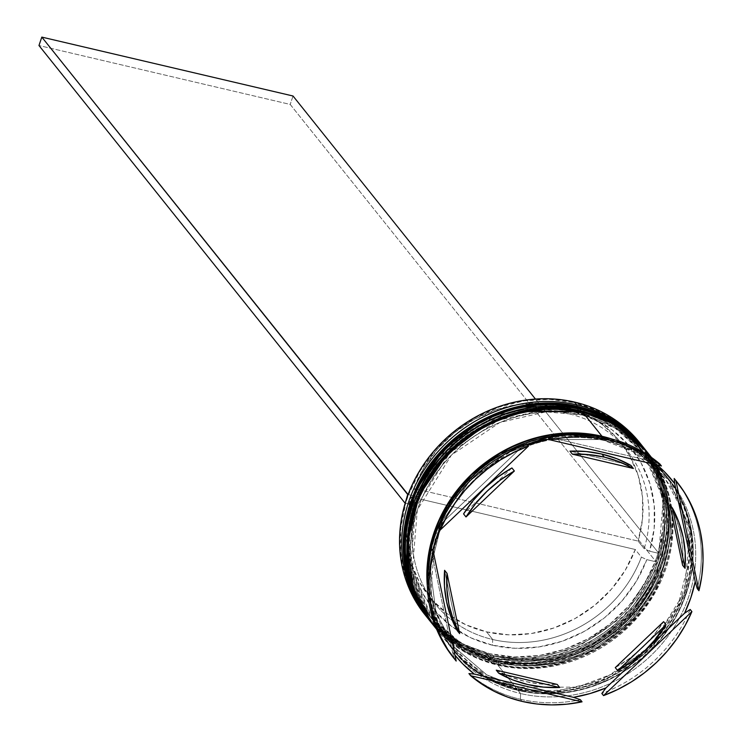 <?xml version="1.0" encoding="UTF-8"?>
<svg xmlns="http://www.w3.org/2000/svg" width="742" height="742" viewBox="0 0 742 742"><rect width="100%" height="100%" fill="white"/><g stroke="black" fill="none" stroke-linecap="round" stroke-linejoin="round"><path stroke-width="0.56" stroke-dasharray="3.71 2.78" d="M640.643 443.901A137.567 124.47 -38.7 0 1 638.306 595.715A137.567 124.47 -38.7 0 1 489.609 654.806L491.807 657.551L493.384 655.937A134.812 121.985 -38.7 0 1 411.958 503.252A134.812 121.985 -38.7 0 1 576.729 408.286A134.812 121.985 141.3 0 0 430.462 466.968A134.812 121.985 141.3 0 0 429.785 616.333A134.812 121.985 141.3 0 0 493.384 655.937L495.09 658.071A134.812 121.985 -38.7 0 1 431.492 618.466A134.812 121.985 -38.7 0 1 432.169 469.102A134.812 121.985 -38.7 0 1 578.435 410.419L590.298 413.851L601.651 418.432L612.373 424.136L622.371 430.898L631.544 438.652L639.799 447.324L647.07 456.84L653.275 467.098L658.358 478.006L662.263 489.451L664.971 501.332L666.437 513.529L666.659 525.92L665.62 538.395L663.348 550.833L659.861 563.113L655.186 575.106L649.361 586.709L642.461 597.811L634.54 608.301L625.682 618.077L615.962 627.036L605.481 635.115L594.342 642.21L582.646 648.276L570.505 653.238L558.04 657.06L545.37 659.694L532.617 661.122L519.91 661.326L507.361 660.306L495.09 658.071L483.228 654.648L471.875 650.066L461.153 644.362L451.155 637.601L441.982 629.847L433.727 621.175L426.464 611.658L420.26 601.4L415.177 590.493L411.263 579.048L408.564 567.166L407.089 554.97L406.876 542.578L407.905 530.094L410.178 517.666L413.665 505.385L418.349 493.393L424.164 481.781L431.065 470.688L438.986 460.198L447.843 450.422L457.564 441.453L468.044 433.384L479.193 426.279L490.889 420.222L503.02 415.26L515.486 411.439L528.156 408.805L540.909 407.377L553.625 407.173L566.174 408.193L578.435 410.419L576.729 408.286L578.435 410.419A134.812 121.985 -38.7 0 1 642.043 450.032A134.812 121.985 -38.7 0 1 641.366 599.388A134.812 121.985 -38.7 0 1 495.09 658.071A2.755 0.955 103.2 0 1 493.745 659.842A2.755 0.955 -76.8 0 0 495.09 658.071L462.294 645.039L429.572 615.99L408.536 567.055L413.665 505.385L447.76 450.515L496.24 417.876L542.3 407.293L578.435 410.419L590.298 413.851L601.651 418.432L612.373 424.136L622.371 430.898L631.544 438.652L639.799 447.324L647.07 456.84L653.275 467.098L658.358 478.006L662.263 489.451L664.971 501.332L666.437 513.529L666.659 525.92L665.62 538.395L663.348 550.833L659.861 563.113L655.186 575.106L649.361 586.709L642.461 597.811L634.54 608.301L625.682 618.077L615.962 627.036L605.481 635.115L594.342 642.21L582.646 648.276L570.505 653.238L558.04 657.06L545.37 659.694L532.617 661.122L519.91 661.326L507.361 660.306L495.09 658.071L483.228 654.648L471.875 650.066L461.153 644.362L451.155 637.601L441.982 629.847L433.727 621.175L426.464 611.658L420.26 601.4L415.177 590.493L411.263 579.048L408.564 567.166L407.089 554.97L406.876 542.578L407.905 530.094L410.178 517.666L413.665 505.385L418.349 493.393L424.164 481.781L431.065 470.688L438.986 460.198L447.843 450.422L457.564 441.453L468.044 433.384L479.193 426.279L490.889 420.222L503.02 415.26L515.486 411.439L528.156 408.805L540.909 407.377L553.625 407.173L566.174 408.193L578.435 410.419A2.755 0.955 -76.8 0 0 578.806 407.785A2.755 0.955 103.2 0 1 578.435 410.419L611.232 423.459L643.963 452.509L664.99 501.444L659.861 563.113L625.766 617.984L577.285 650.623L531.226 661.205L495.09 658.071L493.384 655.937A134.812 121.985 141.3 0 0 639.66 597.254A134.812 121.985 141.3 0 0 640.327 447.899A134.812 121.985 141.3 0 0 576.729 408.286L576.803 406.226L576.729 408.286A134.812 121.985 -38.7 0 1 658.154 560.98A134.812 121.985 -38.7 0 1 493.384 655.937L529.519 659.072L575.579 648.489L624.059 615.851L658.154 560.98L663.283 499.31L642.247 450.375L609.525 421.326L576.729 408.286A2.755 0.955 103.2 0 1 578.074 406.523A2.755 0.955 -76.8 0 0 576.729 408.286L564.458 406.06L551.909 405.039L539.202 405.243L526.449 406.672L513.779 409.306L501.314 413.118L489.182 418.089L477.477 424.146L466.338 431.25L455.857 439.32L446.137 448.289L437.279 458.064L429.358 468.554L422.458 479.647L416.642 491.25L411.958 503.252L408.471 515.532L406.199 527.961L405.169 540.436L405.382 552.836L406.848 565.033L409.556 576.914L413.47 588.36L418.553 599.267L424.749 609.525L432.02 619.032L440.275 627.713L449.448 635.467L459.446 642.229L470.168 647.933L481.521 652.515L493.384 655.937L505.654 658.173L518.204 659.193L530.91 658.989L543.663 657.56L556.333 654.926L568.799 651.105L580.94 646.143L592.635 640.077L603.775 632.982L614.255 624.903L623.976 615.943L632.833 606.168L640.754 595.678L647.655 584.575L653.479 572.972L658.154 560.98L661.641 548.7L663.914 536.262L664.953 523.787L664.73 511.396L663.265 499.199L660.556 487.318L656.651 475.872L651.569 464.965L645.364 454.707L638.092 445.191L629.837 436.519L620.664 428.755L610.666 422.003L599.944 416.299L588.591 411.717L576.729 408.286L540.593 405.16L494.534 415.733L446.053 448.381L411.958 503.252L406.829 564.922L427.865 613.857L460.587 642.906L493.384 655.937A2.755 0.955 -76.8 0 0 493.263 659.378A2.755 0.955 103.2 0 1 493.384 655.937L491.807 657.551A137.567 124.47 141.3 0 0 640.689 598.191A137.567 124.47 141.3 0 0 642.47 446.183A137.567 124.47 -38.7 0 1 640.689 598.191A137.567 124.47 -38.7 0 1 491.807 657.551L489.609 654.806L489.646 653.656A136.649 123.645 141.3 0 0 655.167 561.601A136.649 123.645 141.3 0 0 658.006 553.18A136.649 123.645 141.3 0 0 574.122 402.637L574.651 402.099L574.122 402.637L597.171 410.539L617.826 422.764L635.31 438.865L648.981 458.259L658.349 480.222L663.06 503.957L662.949 528.573L658.006 553.18L649.621 551.213L654.175 528.295L654.24 505.367L649.807 483.274L641.06 462.832L628.298 444.783L612.002 429.794L592.765 418.414L571.294 411.068L548.375 408.007L524.854 409.361L501.583 415.075L479.434 424.934L459.205 438.587L441.648 455.514L427.401 475.121L416.985 496.667L408.601 494.701L419.731 471.55L434.988 450.477L453.816 432.271L475.52 417.588L499.292 406.978L524.269 400.828L549.516 399.363L574.122 402.637A136.649 123.645 141.3 0 0 408.601 494.701A136.649 123.645 141.3 0 0 405.772 503.122L414.147 505.089L417.115 504.541L411.022 496.927A122.894 111.198 141.3 0 0 428.607 595.77A122.894 111.198 141.3 0 0 486.585 631.878L492.679 639.502A122.894 111.198 -38.7 0 1 434.701 603.394A122.894 111.198 -38.7 0 1 417.115 504.541A122.894 111.198 141.3 0 0 492.679 639.502L492.484 645.234A127.476 115.344 -38.7 0 1 414.147 505.089L409.593 528.007L409.538 550.935L413.962 573.028L422.717 593.47L435.48 611.519L451.776 626.508L471.012 637.888L492.484 645.234L515.402 648.295L538.924 646.941L562.186 641.227L584.334 631.368L604.563 617.715L622.13 600.779L636.376 581.181L646.792 559.635L655.167 561.601L644.037 584.752L628.78 605.824L609.952 624.031L588.258 638.714L564.476 649.324L539.508 655.474L514.252 656.939L489.646 653.656L466.597 645.763L445.951 633.538L428.468 617.427L414.787 598.043M643.212 447.092L662.281 482.217L668.208 527.386L656.262 575.523L628.066 616.982L591.04 645.15L553.374 659.341L493.263 659.378A137.567 124.47 141.3 0 0 642.461 599.592A137.567 124.47 141.3 0 0 643.333 447.25M428.607 619.264C445.358 639.854 467.07 653.377 493.736 659.842A2.755 0.955 103.2 0 1 493.513 659.684L553.615 659.647L591.281 645.457L628.316 617.288L656.503 575.829L668.449 527.692L662.523 482.523L643.453 447.398A137.567 124.47 -38.7 0 1 642.767 599.805A137.567 124.47 -38.7 0 1 493.513 659.684L493.513 659.684A137.567 124.47 -38.7 0 1 428.969 619.718L461.366 647.154L493.513 659.684A2.755 0.955 -76.8 0 0 493.745 659.842C554.599 675.489 628.01 638.751 655.223 579.085C676.426 530.78 672.512 486.891 643.453 447.398M428.486 619.116A137.567 124.47 141.3 0 0 493.263 659.378L460.921 646.727L428.366 618.958M429.34 620.182A137.567 124.47 141.3 0 0 494.246 660.603L495.461 662.124L497.047 660.51A134.812 121.985 -38.7 0 1 415.622 507.825A134.812 121.985 -38.7 0 1 580.383 412.858A134.812 121.985 141.3 0 0 434.116 471.541A134.812 121.985 141.3 0 0 433.439 620.906A134.812 121.985 141.3 0 0 497.047 660.51L498.754 662.652A134.812 121.985 -38.7 0 1 435.146 623.039A134.812 121.985 -38.7 0 1 435.823 473.684A134.812 121.985 -38.7 0 1 582.099 415.001L593.962 418.423L605.305 423.005L616.036 428.709L626.025 435.471L635.198 443.224L643.462 451.897L650.725 461.413L656.93 471.671L662.012 482.578L665.926 494.024L668.625 505.905L670.1 518.101L670.314 530.493L669.284 542.977L667.012 555.406L663.515 567.686L658.84 579.678L653.025 591.291L646.124 602.383L638.203 612.873L629.337 622.649L619.626 631.618L609.145 639.687L597.996 646.792L586.301 652.849L574.16 657.811L561.703 661.632L549.034 664.266L536.281 665.695L523.564 665.899L511.015 664.878L498.754 662.652L486.882 659.221L475.539 654.639L464.817 648.935L454.818 642.173L445.645 634.419L437.381 625.747L430.119 616.231L423.914 605.973L418.831 595.065L414.917 583.62L412.218 571.739L410.753 559.542L410.53 547.151L411.56 534.676L413.832 522.238L417.329 509.958L422.003 497.965L427.819 486.362L434.729 475.26L442.64 464.77L451.507 454.994L461.227 446.035L471.708 437.956L482.847 430.861L494.543 424.795L506.684 419.833L519.15 416.012L531.819 413.377L544.563 411.949L557.279 411.745L569.828 412.765L582.099 415.001L580.383 412.858L582.099 415.001A134.812 121.985 -38.7 0 1 645.698 454.605A134.812 121.985 -38.7 0 1 645.021 603.969A134.812 121.985 -38.7 0 1 498.754 662.652A2.755 0.955 103.2 0 1 497.409 664.415A2.755 0.955 -76.8 0 0 498.754 662.652L465.948 649.612L433.226 620.562L412.2 571.628L417.329 509.958L451.424 455.087L499.904 422.448L545.964 411.866L582.099 415.001L593.962 418.423L605.305 423.005L616.036 428.709L626.025 435.471L635.198 443.224L643.462 451.897L650.725 461.413L656.93 471.671L662.012 482.578L665.926 494.024L668.625 505.905L670.1 518.101L670.314 530.493L669.284 542.977L667.012 555.406L663.515 567.686L658.84 579.678L653.025 591.291L646.124 602.383L638.203 612.873L629.337 622.649L619.626 631.618L609.145 639.687L597.996 646.792L586.301 652.849L574.16 657.811L561.703 661.632L549.034 664.266L536.281 665.695L523.564 665.899L511.015 664.878L498.754 662.652L486.882 659.221L475.539 654.639L464.817 648.935L454.818 642.173L445.645 634.419L437.381 625.747L430.119 616.231L423.914 605.973L418.831 595.065L414.917 583.62L412.218 571.739L410.753 559.542L410.53 547.151L411.56 534.676L413.832 522.238L417.329 509.958L422.003 497.965L427.819 486.362L434.729 475.26L442.64 464.77L451.507 454.994L461.227 446.035L471.708 437.956L482.847 430.861L494.543 424.795L506.684 419.833L519.15 416.012L531.819 413.377L544.563 411.949L557.279 411.745L569.828 412.765L582.099 415.001A2.755 0.955 -76.8 0 0 582.21 411.56A2.755 0.955 103.2 0 1 582.099 415.001L614.895 428.032L647.618 457.081L668.644 506.016L663.515 567.686L629.429 622.557L580.94 655.195L534.889 665.778L498.754 662.652L497.047 660.51A134.812 121.985 141.3 0 0 643.314 601.827A134.812 121.985 141.3 0 0 643.991 452.472A134.812 121.985 141.3 0 0 580.383 412.858L580.457 410.808L580.383 412.858A134.812 121.985 -38.7 0 1 661.808 565.552A134.812 121.985 -38.7 0 1 497.047 660.51L533.173 663.645L579.233 653.062L627.723 620.423L661.808 565.552L666.937 503.883L645.911 454.948L613.189 425.899L580.383 412.858A2.755 0.955 103.2 0 1 581.737 411.096A2.755 0.955 -76.8 0 0 580.383 412.858L568.122 410.632L555.572 409.612L542.856 409.816L530.113 411.244L517.443 413.878L504.977 417.7L492.836 422.662L481.141 428.718L470.001 435.823L459.521 443.892L449.8 452.861L440.933 462.637L433.013 473.127L426.112 484.22L420.297 495.832L415.622 507.825L412.125 520.105L409.853 532.533L408.823 545.018L409.046 557.409L410.512 569.606L413.211 581.487L417.125 592.932L422.207 603.84L428.412 614.098L435.675 623.614L443.939 632.286L453.112 640.04L463.101 646.801L473.832 652.506L485.175 657.087L497.047 660.51L509.309 662.745L521.858 663.765L534.574 663.561L547.327 662.133L559.987 659.499L572.453 655.678L584.594 650.715L596.29 644.65L607.438 637.554L617.919 629.476L627.63 620.516L636.497 610.74L644.418 600.25L651.318 589.148L657.134 577.545L661.808 565.552L665.305 553.272L667.577 540.835L668.607 528.36L668.384 515.968L666.919 503.772L664.22 491.89L660.306 480.445L655.223 469.538L649.018 459.279L641.756 449.763L633.492 441.091L624.319 433.337L614.33 426.576L603.598 420.872L592.255 416.29L580.383 412.858L544.257 409.732L498.197 420.315L449.708 452.954L415.622 507.825L410.493 569.494L431.519 618.429L464.242 647.478L497.047 660.51A2.755 0.955 -76.8 0 0 496.927 663.951A2.755 0.955 103.2 0 1 497.047 660.51L495.461 662.124A137.567 124.47 141.3 0 0 644.344 602.764A137.567 124.47 141.3 0 0 646.134 450.756A137.567 124.47 -38.7 0 1 644.344 602.764A137.567 124.47 -38.7 0 1 495.461 662.124L494.246 660.603A137.567 124.47 141.3 0 0 643.499 600.723A137.567 124.47 141.3 0 0 644.186 448.316M646.876 451.674L665.936 486.789L671.862 531.958L659.926 580.105L631.73 621.555L594.694 649.732L557.029 663.914L496.927 663.951A137.567 124.47 141.3 0 0 646.124 604.164A137.567 124.47 141.3 0 0 646.996 451.822M497.409 664.415A2.755 0.955 103.2 0 1 497.168 664.257L557.279 664.22L594.945 650.029L631.971 621.861L660.167 580.402L672.113 532.264L666.186 487.095L647.117 451.971A137.567 124.47 -38.7 0 1 646.421 604.378A137.567 124.47 -38.7 0 1 497.168 664.257L497.168 664.257A137.567 124.47 -38.7 0 1 432.632 624.291L465.03 651.726L497.168 664.257A2.755 0.955 -76.8 0 0 497.409 664.415M432.15 623.688A137.567 124.47 141.3 0 0 496.927 663.951L464.575 651.3L432.02 623.54M518.287 690.06L555.035 693.241L601.883 682.492L651.188 649.296L685.858 593.479L691.071 530.771L669.683 481.002L636.404 451.461L603.051 438.197A2.291 0.798 103.2 0 1 601.929 439.672A2.291 0.798 103.2 0 1 601.734 439.542L633.427 451.943L665.333 479.156L684.022 513.575L689.828 557.836L678.123 605.018L650.493 645.642L614.2 673.254L577.295 687.157L518.389 687.194A2.291 0.798 103.2 0 1 518.287 690.06A2.291 0.798 -76.8 0 0 518.389 687.194L486.687 674.793L454.781 647.581L436.101 613.161L430.286 568.901L441.991 521.719L469.621 481.094L505.914 453.483L542.829 439.589L601.734 439.542A2.291 0.798 -76.8 0 0 601.929 439.672A2.291 0.798 -76.8 0 0 603.051 438.197L566.304 435.016L519.456 445.775L470.15 478.97L435.48 534.778L430.267 597.495L451.646 647.265L484.934 676.806L518.287 690.06L506.22 686.582L494.682 681.917L483.775 676.12L473.609 669.247L464.279 661.354L455.876 652.533L448.493 642.86L442.176 632.425L437.01 621.332L433.031 609.692L430.286 597.607L428.793 585.206L428.57 572.601L429.618 559.913L431.927 547.262L435.48 534.778L440.238 522.572L446.155 510.774L453.177 499.487L461.227 488.82L470.243 478.878L480.12 469.76L490.777 461.552L502.111 454.327L514.011 448.168L526.356 443.113L539.035 439.236L551.918 436.556L564.885 435.1L577.814 434.895L590.576 435.925L603.051 438.197L615.118 441.685L626.656 446.35L637.563 452.147L647.729 459.02L657.06 466.903L665.463 475.733L672.846 485.407L679.162 495.841L684.328 506.934L688.307 518.575L691.052 530.651L692.546 543.061L692.768 555.665L691.72 568.353L689.411 580.995L685.858 593.479L681.1 605.685L675.183 617.492L668.162 628.78L660.111 639.437L651.096 649.38L641.218 658.497L630.552 666.715L619.227 673.931L607.327 680.099L594.982 685.144L582.303 689.03L569.42 691.711L556.454 693.158L543.524 693.371L530.762 692.332L518.287 690.06M520.392 699.27L520.587 693.529A137.567 124.47 141.3 0 0 688.715 596.633A137.567 124.47 141.3 0 0 605.63 440.831L608.264 438.142L605.63 440.831A137.567 124.47 -38.7 0 1 670.536 481.252A137.567 124.47 -38.7 0 1 669.841 633.649A137.567 124.47 -38.7 0 1 520.587 693.529L518.148 690.487A137.567 124.47 141.3 0 0 667.401 630.607A137.567 124.47 141.3 0 0 668.097 478.2A137.567 124.47 141.3 0 0 603.19 437.78L605.63 440.831L603.19 437.78A137.567 124.47 141.3 0 0 583.564 434.766L603.19 437.78L615.294 441.277L626.879 445.951L637.823 451.767L648.026 458.667L657.384 466.579L665.806 475.437L673.226 485.147L679.551 495.61L684.745 506.74L688.734 518.417L691.488 530.539L692.991 542.986L693.213 555.637L692.156 568.363L689.837 581.06L686.276 593.581L681.508 605.824L675.572 617.669L668.523 628.993L660.445 639.697L651.402 649.667L641.487 658.813L630.793 667.058L619.422 674.302L607.485 680.488L595.093 685.552L582.377 689.448L569.448 692.138L556.435 693.594L543.469 693.798L530.66 692.759L518.148 690.487L520.587 693.529A137.567 124.47 -38.7 0 1 455.681 653.118A137.567 124.47 -38.7 0 1 456.376 500.711A137.567 124.47 -38.7 0 1 605.63 440.831A137.567 124.47 141.3 0 0 437.502 537.727A137.567 124.47 141.3 0 0 520.587 693.529L520.392 699.27L522.099 701.403L520.392 699.27A142.149 128.626 141.3 0 0 580.346 699.697A142.149 128.626 -38.7 0 1 520.392 699.27A142.149 128.626 -38.7 0 1 468.935 673.569A142.149 128.626 141.3 0 0 520.392 699.27M690.199 609.479A142.149 128.626 -38.7 0 1 601.827 693.473A142.149 128.626 141.3 0 0 690.199 609.479M676.175 480.983A142.149 128.626 -38.7 0 1 697.22 588.601A142.149 128.626 141.3 0 0 675.331 479.907M652.849 461.487A139.403 126.131 -38.7 0 1 657.162 464.974L652.849 461.487L553.717 438.244L548.31 437.715L553.717 438.244L549.368 439.032A139.403 126.131 -38.7 0 1 553.717 438.244L652.849 461.487L659.721 463.833L652.849 461.487M424.702 614.385A137.567 124.47 141.3 0 0 489.609 654.806A137.567 124.47 141.3 0 0 638.862 594.926A137.567 124.47 141.3 0 0 639.558 442.52M433.003 624.755A137.567 124.47 141.3 0 0 497.901 665.175L516.924 688.956L529.445 691.238L542.244 692.277L555.22 692.063L568.233 690.607L581.162 687.927L593.878 684.031L606.26 678.958L618.197 672.781L629.568 665.528L640.263 657.291L650.178 648.146L659.221 638.166L667.308 627.463L674.348 616.138L680.284 604.303L685.061 592.06L688.622 579.53L690.941 566.842L691.989 554.107L691.767 541.465L690.273 529.018L687.509 516.896L683.521 505.219L678.336 494.089L672.002 483.617L664.591 473.906L656.16 465.058L646.801 457.146L636.599 450.246L625.664 444.43L612.373 439.171A137.567 124.47 -38.7 0 1 666.872 476.67A137.567 124.47 -38.7 0 1 666.186 629.077A137.567 124.47 -38.7 0 1 516.924 688.956L497.901 665.175A137.567 124.47 141.3 0 0 647.154 605.296A137.567 124.47 141.3 0 0 647.849 452.889M518.389 687.194A2.291 0.798 -76.8 0 0 518.194 687.064A2.291 0.798 -76.8 0 0 517.072 688.539L489.896 678.661L461.747 658.571L438.086 625.126L427.327 578.741L429.062 596.086L431.816 608.162L435.786 619.811L440.961 630.895L447.268 641.329L454.661 651.003L463.054 659.833L472.385 667.717L482.55 674.599L493.458 680.395L505.005 685.052L517.072 688.539A2.291 0.798 103.2 0 1 518.194 687.064A2.291 0.798 103.2 0 1 518.389 687.194L577.295 687.157L614.2 673.254L650.493 645.642L678.123 605.018L689.828 557.836L684.022 513.575L665.333 479.156L633.427 451.943L601.734 439.542L542.829 439.589L505.914 453.483L469.621 481.094L441.991 521.719L430.286 568.901L436.101 613.161L454.781 647.581L486.687 674.793L518.389 687.194M601.79 436.797A2.291 0.798 -76.8 0 0 601.734 439.542A2.291 0.798 103.2 0 1 601.79 436.797M412.042 592.793L405.42 576.08L400.708 552.345L400.828 527.729L405.772 503.122A136.649 123.645 141.3 0 0 489.646 653.656L489.609 654.806A137.567 124.47 -38.7 0 1 425.815 615.749M646.792 559.635A127.476 115.344 -38.7 0 1 492.484 645.234L492.679 639.502A122.894 111.198 141.3 0 0 641.385 557.131L646.792 559.635L655.167 561.601A136.649 123.645 141.3 0 0 658.006 553.18L658.915 553.393L656.076 561.815L655.167 561.601L656.076 561.815L290.196 104.427L38.974 45.522L290.196 104.427L656.076 561.815L658.915 553.393L535.455 399.057L658.915 553.393L649.621 551.213L644.214 548.709A122.894 111.198 141.3 0 0 568.65 413.748A122.894 111.198 141.3 0 0 419.953 496.12L416.985 496.667A127.476 115.344 -38.7 0 1 571.294 411.068A127.476 115.344 -38.7 0 1 649.621 551.213L644.214 548.709L638.12 541.085A122.894 111.198 141.3 0 0 620.535 442.232A122.894 111.198 141.3 0 0 509.049 406.124A122.894 111.198 141.3 0 0 413.851 488.496L419.953 496.12A122.894 111.198 -38.7 0 1 515.143 413.748A122.894 111.198 -38.7 0 1 626.628 449.856A122.894 111.198 -38.7 0 1 644.214 548.709L638.12 541.085L642.47 519.001L642.507 496.917L638.222 475.65L629.773 455.968L617.474 438.587L601.771 424.164L583.24 413.211L562.557 406.124L540.482 403.184L517.823 404.483L495.415 409.974L474.073 419.462L454.586 432.595L437.659 448.891L423.914 467.757L413.851 488.496L638.12 541.085L413.851 488.496L419.953 496.12L416.985 496.667L408.601 494.701A136.649 123.645 141.3 0 0 405.772 503.122L414.147 505.089L417.115 504.541L411.022 496.927L406.662 519.001L406.625 541.085L410.91 562.353L419.36 582.043L431.658 599.415L447.37 613.838L465.902 624.801L486.585 631.878A122.894 111.198 141.3 0 0 635.282 549.507L641.385 557.131A122.894 111.198 -38.7 0 1 492.679 639.502L486.585 631.878L508.65 634.818L531.309 633.529L553.717 628.029L575.059 618.55L594.555 605.416L611.482 589.111L625.228 570.246L635.282 549.507L411.022 496.927L635.282 549.507L641.385 557.131L646.792 559.635M615.266 667.624A123.812 112.023 141.3 0 0 663.626 621.666L653.832 635.263L642.359 647.599L629.429 658.46L615.266 667.624M496.259 670.147A123.812 112.023 141.3 0 0 557.223 684.439L541.066 684.059L525.327 681.508L510.301 676.843L496.259 670.147M453.325 657.505A142.149 128.626 141.3 0 0 454.475 658.924L456.182 661.057L454.475 658.924A142.149 128.626 -38.7 0 1 454.178 658.562M601.827 436.676L635.189 449.93L668.468 479.471L689.856 529.241L684.643 591.958L649.964 647.766L600.658 680.961L553.82 691.72L517.072 688.539L529.547 690.811L542.309 691.841L555.239 691.637L568.205 690.181L581.088 687.509L593.767 683.623L606.112 678.578L618.003 672.41L629.337 665.184L639.994 656.976L649.881 647.859L658.887 637.916L666.947 627.25L673.968 615.962L679.885 604.164L684.643 591.958L688.186 579.474L690.505 566.823L691.553 554.144L691.331 541.53L689.837 529.129L687.083 517.053L683.104 505.404L677.938 494.311L671.631 483.886L664.238 474.203L655.835 465.382L646.514 457.499L636.348 450.617L625.441 444.82L613.894 440.154L604.201 437.261M429.433 558.067A137.567 124.47 141.3 0 0 453.241 650.066A137.567 124.47 141.3 0 0 518.148 690.487L506.044 686.99L494.46 682.306L483.515 676.491L473.313 669.599L463.954 661.678L455.532 652.83L448.112 643.119L441.787 632.648L436.593 621.527L432.605 609.841L429.85 597.718L428.347 585.271L428.125 572.629L429.433 558.067M452.026 648.536A137.567 124.47 -38.7 0 0 516.924 688.956L504.82 685.46L493.235 680.785L482.3 674.97L472.097 668.069L462.739 660.157L454.308 651.3L446.897 641.598L440.562 631.127L435.378 619.997L431.39 608.319L428.626 596.197L427.411 587.135A137.567 124.47 -38.7 0 0 452.026 648.536L436.658 629.337M433.078 624.847L443.707 636.376L453.065 644.288L463.268 651.188L474.212 657.004L485.797 661.678L497.901 665.175L510.422 667.457L523.221 668.496L536.197 668.282L549.21 666.826L562.13 664.136L574.855 660.241L587.237 655.177L599.174 648.99L610.545 641.747L621.239 633.51L631.154 624.356L640.198 614.385L648.276 603.682L655.325 592.357L661.261 580.513L666.028 568.27L669.59 555.749L671.918 543.061L672.966 530.326L672.744 517.675L671.241 505.237L668.486 493.115L664.498 481.428L659.313 470.307L652.979 459.836L645.568 450.125M495.461 662.124A137.567 124.47 -38.7 0 1 431.297 622.612A137.567 124.47 141.3 0 0 495.461 662.124M429.414 620.275L440.052 631.794L449.411 639.715L459.613 646.607L470.558 652.431L482.133 657.106L494.246 660.603L506.758 662.875L519.567 663.923L532.533 663.71L545.546 662.254L558.476 659.564L571.192 655.668L583.583 650.604L595.511 644.418L606.882 637.174L617.576 628.938L627.5 619.783L636.543 609.813L644.622 599.109L651.662 587.785L657.597 575.94L662.374 563.697L665.936 551.176L668.254 538.488L669.312 525.753L669.08 513.102L667.587 500.664L664.832 488.542L660.834 476.856L655.65 465.726L644.269 448.418M491.807 657.551A137.567 124.47 -38.7 0 1 427.633 618.04A137.567 124.47 141.3 0 0 491.807 657.551M521.227 447.649A139.403 126.131 -38.7 0 1 527.747 445.098L521.227 447.649L442.594 522.396L438.457 527.933L442.594 522.396L439.542 529.287A139.403 126.131 -38.7 0 1 442.594 522.396L521.227 447.649L526.829 443.939L521.227 447.649M432.744 550.443L431.974 553.959L431.436 548.811L431.974 553.959A139.403 126.131 -38.7 0 1 432.744 550.453M452.472 651.94L454.475 658.924L452.472 651.94L454.939 655.121A139.403 126.131 -38.7 0 1 452.472 651.94L431.974 553.959L452.472 651.94M444.588 570.31L457.202 630.57L444.588 570.31M511.924 467.952L463.565 513.909L511.924 467.952M630.932 465.429L569.967 451.136L630.932 465.429M669.998 505.014L676.361 519.001L680.637 533.888L682.723 549.405L682.603 565.274A123.812 112.023 141.3 0 0 669.998 505.014M408.091 494.58L408.601 494.701L408.091 494.58M293.025 96.006L290.196 104.427L293.025 96.006M432.271 623.837C449.021 644.427 470.725 657.95 497.39 664.415C558.262 680.062 631.665 643.323 658.887 583.657C680.089 535.353 676.166 491.464 647.117 451.971M601.92 439.672C627.918 445.979 649.055 459.14 665.333 479.156C691.544 514.15 696.719 553.792 680.868 598.08C657.727 661.688 581.153 703.518 518.204 687.064C492.196 680.757 471.059 667.596 454.781 647.581C428.885 613.077 423.524 573.918 438.698 530.103C461.255 465.763 538.451 423.061 601.92 439.672M642.043 450.032L640.327 447.899M645.698 454.605L643.991 452.472M666.872 476.67L658.275 465.93M657.588 465.076L651.513 457.471M670.536 481.252L668.097 478.2M434.701 603.394L428.607 595.77M455.681 653.118L453.241 650.066M435.146 623.039L433.439 620.906M431.492 618.466L429.785 616.333M626.628 449.856L620.535 442.232"/><path stroke-width="1.11" d="M428.969 619.718L428.607 619.264A137.567 124.47 -38.7 0 1 429.303 466.866A137.567 124.47 -38.7 0 1 578.556 406.978L518.445 407.024L480.779 421.206L443.753 449.383L415.557 490.833L403.611 538.98L409.538 584.139L428.969 619.718A137.567 124.47 -38.7 0 1 428.607 619.264L409.296 583.843L403.37 538.673L415.316 490.527L443.512 449.077L480.538 420.899L518.204 406.718L578.315 406.681A2.755 0.955 -76.8 0 0 578.074 406.523A2.755 0.955 103.2 0 1 578.315 406.681L610.657 419.332L643.212 447.092A137.567 124.47 141.3 0 0 578.315 406.681L578.556 406.978A2.755 0.955 103.2 0 1 578.806 407.785A2.755 0.955 -76.8 0 0 578.556 406.978A137.567 124.47 -38.7 0 1 643.453 447.398L610.898 419.629L578.315 406.681A137.567 124.47 141.3 0 0 429.052 466.56A137.567 124.47 141.3 0 0 428.366 618.958A137.567 124.47 141.3 0 0 428.486 619.116M643.333 447.25A137.567 124.47 141.3 0 0 643.212 447.092C626.461 426.511 604.749 412.988 578.092 406.523C517.22 390.876 443.809 427.615 416.596 487.281C395.393 535.585 399.317 579.474 428.366 618.958M432.632 624.291L432.271 623.837A137.567 124.47 -38.7 0 1 432.957 471.439A137.567 124.47 -38.7 0 1 582.21 411.56L522.108 411.597L484.443 425.778L447.407 453.956L419.221 495.406L407.275 543.552L413.201 588.721L432.632 624.291A137.567 124.47 -38.7 0 1 432.271 623.837L412.96 588.415L407.033 543.246L418.97 495.109L447.166 453.65L484.201 425.481L521.867 411.291L581.969 411.253A2.755 0.955 -76.8 0 0 581.737 411.096A2.755 0.955 103.2 0 1 581.969 411.253L614.32 423.905L646.876 451.674A137.567 124.47 141.3 0 0 581.969 411.253L582.21 411.56A137.567 124.47 -38.7 0 1 647.117 451.971L614.562 424.211L581.969 411.253A137.567 124.47 141.3 0 0 432.716 471.133A137.567 124.47 141.3 0 0 432.02 623.54A137.567 124.47 141.3 0 0 432.15 623.688M646.996 451.822A137.567 124.47 141.3 0 0 646.876 451.674C630.116 431.083 608.412 417.56 581.747 411.096C520.884 395.449 447.472 432.187 420.26 491.853C399.048 540.157 402.971 584.047 432.02 623.54M641.747 445.265A137.567 124.47 -38.7 0 1 642.47 446.183A137.567 124.47 141.3 0 0 576.849 404.844A137.567 124.47 -38.7 0 1 641.747 445.265L639.558 442.52A137.567 124.47 141.3 0 0 574.651 402.099A137.567 124.47 -38.7 0 1 640.643 443.901M576.849 404.844L576.803 406.226L576.849 404.844L574.651 402.099L576.849 404.844A137.567 124.47 141.3 0 0 427.225 465.253A137.567 124.47 141.3 0 0 427.633 618.04A137.567 124.47 -38.7 0 1 426.9 617.131A137.567 124.47 -38.7 0 1 427.587 464.724A137.567 124.47 -38.7 0 1 576.849 404.844M580.504 409.417L580.457 410.808L580.504 409.417A137.567 124.47 -38.7 0 1 645.41 449.837A137.567 124.47 -38.7 0 1 646.134 450.756A137.567 124.47 141.3 0 0 580.504 409.417L579.289 407.896L580.504 409.417A137.567 124.47 141.3 0 0 430.879 469.825A137.567 124.47 141.3 0 0 431.297 622.612A137.567 124.47 -38.7 0 1 430.564 621.703A137.567 124.47 -38.7 0 1 431.25 469.306A137.567 124.47 -38.7 0 1 580.504 409.417M573.473 697.341L580.346 699.697L582.053 701.83L470.641 675.712L468.935 673.569L474.342 674.098A139.403 126.131 -38.7 0 1 454.939 655.121L462.637 663.756L474.342 674.098L573.473 697.341L580.346 699.697L582.053 701.83A142.149 128.626 -38.7 0 1 522.099 701.403A142.149 128.626 -38.7 0 1 470.641 675.712L482.114 684.309L494.617 691.507L508.001 697.23L522.099 701.403L536.726 703.972L551.723 704.9L566.888 704.186L582.053 701.83L470.641 675.712L468.935 673.569L474.342 674.098L573.473 697.341L589.918 693.594L605.964 687.927A139.403 126.131 -38.7 0 1 573.473 697.341M601.827 693.473L605.964 687.927L684.597 613.189L690.199 609.479L691.906 611.612L603.534 695.606L617.891 689.411L631.609 681.759L644.52 672.744L656.475 662.476L667.308 651.086L676.899 638.704L685.135 625.497L691.906 611.612A142.149 128.626 -38.7 0 1 603.534 695.606L601.827 693.473L605.964 687.927L684.597 613.189L690.199 609.479L691.906 611.612L603.534 695.606L601.827 693.473M677.038 482.04L675.331 479.907A142.149 128.626 141.3 0 0 674.181 478.488L675.888 480.621A142.149 128.626 -38.7 0 1 677.038 482.04A142.149 128.626 -38.7 0 1 698.927 590.734L701.811 575.94L703.026 561.082L702.553 546.353L700.411 531.912L696.617 517.953L691.21 504.643L684.272 492.15L675.888 480.621L698.927 590.734L697.22 588.601L695.217 581.626A139.403 126.131 -38.7 0 1 684.597 613.189L690.876 597.635L695.217 581.626L674.719 483.636L674.181 478.488A142.149 128.626 -38.7 0 1 676.175 480.983M657.162 464.974A139.403 126.131 -38.7 0 1 674.719 483.636L674.181 478.488L675.888 480.621L698.927 590.734L697.22 588.601L695.217 581.626L674.719 483.636L664.554 471.829L657.162 464.974M608.264 438.142A142.149 128.626 -38.7 0 1 659.721 463.833A142.149 128.626 141.3 0 0 608.264 438.142A142.149 128.626 141.3 0 0 548.31 437.715L550.017 439.848L661.428 465.967L649.955 457.369L637.452 450.171L624.068 444.449L609.97 440.275L595.344 437.706L580.346 436.778L565.181 437.492L550.017 439.848A142.149 128.626 -38.7 0 1 661.428 465.967L659.721 463.833L661.428 465.967L550.017 439.848L548.31 437.715A142.149 128.626 -38.7 0 1 608.264 438.142M645.41 449.837L644.186 448.316A137.567 124.47 141.3 0 0 579.289 407.896A137.567 124.47 141.3 0 0 430.026 467.775A137.567 124.47 141.3 0 0 429.34 620.182L430.564 621.703M601.975 436.259A137.567 124.47 -38.7 0 1 612.373 439.171L601.975 436.259L582.943 412.469L601.975 436.259L589.454 433.977L576.645 432.938L563.679 433.142L550.666 434.599L537.737 437.288L525.021 441.184L512.639 446.248L500.702 452.435L489.33 459.688L478.636 467.924L468.721 477.069L459.678 487.049L451.59 497.743L444.551 509.068L438.615 520.912L433.838 533.155L430.277 545.685L427.958 558.374L426.91 571.099L427.411 587.135A137.567 124.47 -38.7 0 1 601.975 436.259M651.513 457.471L647.849 452.889A137.567 124.47 141.3 0 0 582.943 412.469A137.567 124.47 141.3 0 0 433.69 472.348A137.567 124.47 141.3 0 0 433.003 624.755L436.658 629.337M427.327 578.741L431.835 541.252L447.259 505.246L471.337 475.066L500.154 453.232L557.353 434.126L601.827 436.676A2.291 0.798 -76.8 0 0 601.79 436.797A2.291 0.798 103.2 0 1 601.827 436.676L589.352 434.404L576.59 433.365L563.66 433.578L550.694 435.025L537.811 437.706L525.132 441.592L512.787 446.638L500.896 452.805L489.562 460.031L478.905 468.239L469.018 477.356L460.003 487.299L451.952 497.965L444.931 509.253L439.014 521.051L434.255 533.257L430.712 545.741L428.394 558.383L427.327 578.741M569.967 451.136L572.407 454.187A123.812 112.023 -38.7 0 1 604.303 457.118L601.864 454.076A123.812 112.023 141.3 0 0 569.967 451.136L586.124 451.526L601.864 454.076L604.303 457.118A123.812 112.023 -38.7 0 1 633.371 468.48L630.932 465.429A123.812 112.023 141.3 0 0 601.864 454.076L616.89 458.742L630.932 465.429L633.371 468.48L619.329 461.784L604.303 457.118L588.564 454.577L572.407 454.187L633.371 468.48L572.407 454.187L569.967 451.136M414.787 598.043L412.042 592.793M663.626 621.666L666.066 624.718A123.812 112.023 -38.7 0 1 617.706 670.675L615.266 667.624L663.626 621.666L666.066 624.718L617.706 670.675L631.869 661.512L644.798 650.651L656.271 638.315L666.066 624.718L617.706 670.675L615.266 667.624L663.626 621.666M557.223 684.439L559.663 687.491A123.812 112.023 -38.7 0 1 498.698 673.198L496.259 670.147L557.223 684.439L559.663 687.491L498.698 673.198L512.741 679.895L527.766 684.56L543.506 687.101L559.663 687.491L498.698 673.198L496.259 670.147L557.223 684.439M457.202 630.57L459.641 633.612A123.812 112.023 -38.7 0 1 447.027 573.362L444.588 570.31A123.812 112.023 141.3 0 0 457.202 630.57L450.83 616.583L446.563 601.697L444.467 586.171L444.588 570.31L447.027 573.362L446.907 589.222L448.993 604.739L453.269 619.635L459.641 633.612L447.027 573.362L459.641 633.612L457.202 630.57M463.565 513.909L466.004 516.961A123.812 112.023 -38.7 0 1 514.364 471.003L511.924 467.952A123.812 112.023 141.3 0 0 463.565 513.909L473.359 500.321L484.832 487.976L497.761 477.125L511.924 467.952L514.364 471.003L500.201 480.167L487.271 491.028L475.798 503.364L466.004 516.961L514.364 471.003L466.004 516.961L463.565 513.909M454.178 658.562A142.149 128.626 -38.7 0 1 431.436 548.811L433.142 550.944L456.182 661.057L433.142 550.944L430.258 565.738L429.043 580.596L429.516 595.334L431.658 609.766L435.452 623.725L440.859 637.035L447.797 649.528L456.182 661.057A142.149 128.626 -38.7 0 1 455.031 659.638A142.149 128.626 -38.7 0 1 433.142 550.944L431.436 548.811A142.149 128.626 141.3 0 0 453.325 657.505L455.031 659.638M440.164 530.066L528.536 446.072L514.178 452.268L500.46 459.919L487.55 468.935L475.603 479.202L464.761 490.592L455.171 502.974L446.934 516.182L440.164 530.066A142.149 128.626 -38.7 0 1 528.536 446.072L526.829 443.939A142.149 128.626 141.3 0 0 438.457 527.933L440.164 530.066L528.536 446.072L526.829 443.939A142.149 128.626 -38.7 0 0 438.457 527.933L440.164 530.066M583.564 434.766A137.567 124.47 141.3 0 0 429.433 558.067L431.501 547.206L435.062 534.676L439.83 522.433L445.766 510.598L452.815 499.273L460.893 488.57L469.936 478.599L479.851 469.445L490.545 461.209L501.917 453.965L513.854 447.778L526.245 442.714L538.961 438.819L551.89 436.129L564.894 434.673L583.574 434.766M604.201 437.261L601.827 436.676M645.568 450.125L637.137 441.277L627.778 433.356L617.576 426.464L606.631 420.64L595.056 415.965L582.943 412.469L570.431 410.196L557.622 409.148L544.656 409.361L531.643 410.818L518.714 413.507L505.998 417.403L493.606 422.467L481.669 428.653L470.298 435.897L459.604 444.133L449.689 453.288L440.646 463.258L432.567 473.962L425.528 485.287L419.592 497.131L414.815 509.374L411.253 521.895L408.935 534.583L407.877 547.318L408.1 559.969L409.603 572.407L412.357 584.529L416.355 596.216L421.539 607.346L427.865 617.808L433.078 624.847M644.269 448.418L633.473 436.695L624.115 428.783L613.922 421.883L602.977 416.067L591.393 411.393L579.289 407.896L566.767 405.614L553.968 404.575L540.992 404.789L527.979 406.245L515.05 408.935L502.334 412.83L489.952 417.894L478.015 424.081L466.644 431.325L455.95 439.561L446.035 448.715L436.992 458.686L428.904 469.389L421.864 480.714L415.928 492.558L411.151 504.801L407.59 517.322L405.271 530.011L404.223 542.745L404.446 555.396L405.939 567.834L408.703 579.956L412.691 591.643L417.876 602.764L424.211 613.235L429.414 620.275M425.815 615.749A137.567 124.47 -38.7 0 1 424.841 462.767A137.567 124.47 -38.7 0 1 574.651 402.099A137.567 124.47 141.3 0 0 425.398 461.978A137.567 124.47 141.3 0 0 424.702 614.385L426.9 617.131M527.747 445.098A139.403 126.131 -38.7 0 1 549.368 439.032L527.747 445.098M432.744 550.453A139.403 126.131 -38.7 0 1 439.542 529.287L432.744 550.443M682.603 565.274L669.998 505.014L672.438 508.066A123.812 112.023 -38.7 0 1 685.042 568.316L682.603 565.274L669.998 505.014L672.438 508.066L685.042 568.316L685.163 552.456L683.076 536.939L678.8 522.043L672.438 508.066L685.042 568.316L682.603 565.274M405.243 503.002L408.091 494.58L41.812 37.1L407.692 494.487L405.243 503.002M38.974 45.522L404.863 502.909L38.974 45.522L41.812 37.1L38.974 45.522M535.455 399.057L293.025 96.006L41.812 37.1L293.025 96.006L535.455 399.057M643.815 447.853L643.212 447.092M647.478 452.435L646.876 451.674M658.275 465.93L657.588 465.076"/></g></svg>
